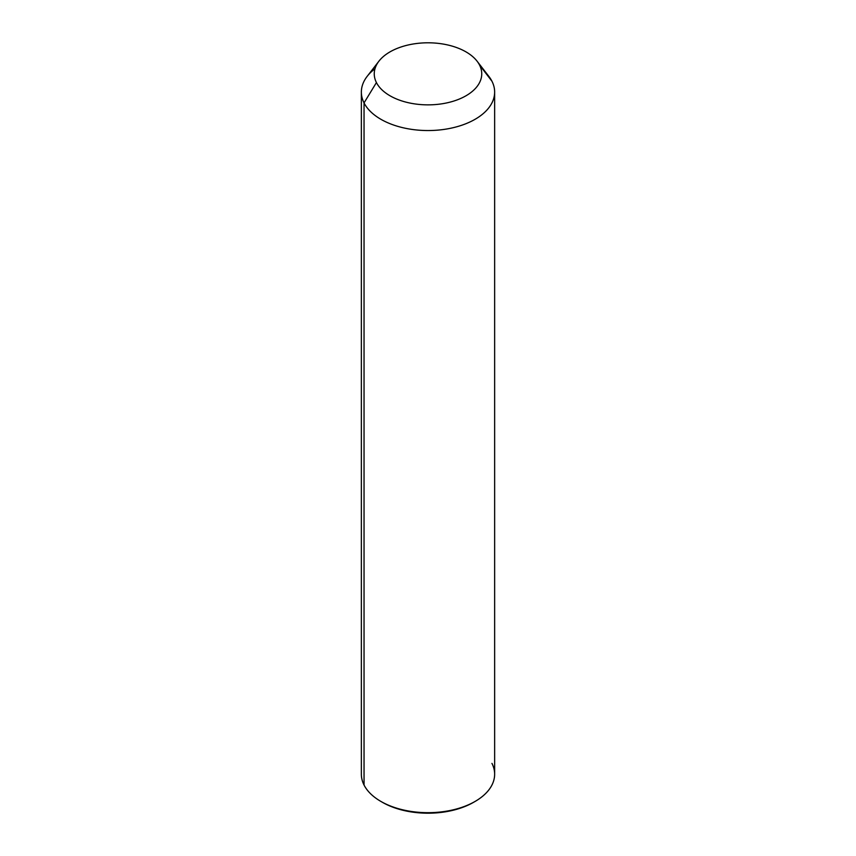 <?xml version="1.0" encoding="UTF-8"?>
<svg xmlns="http://www.w3.org/2000/svg" width="856" height="856" viewBox="0 0 856 856"><rect width="100%" height="100%" fill="white"/><g stroke="black" fill="none" stroke-linecap="round" stroke-linejoin="round"><path stroke-width="1.28" d="M494.64 92.073L494.64 774.209A66.64 38.477 180 0 1 437.48 812.291A66.64 38.477 180 0 1 364.046 785.038L364.046 102.902L376.426 82.561A53.746 31.03 0 0 0 443.13 103.608A53.746 31.03 0 0 0 479.574 65.099L491.954 81.234A66.64 38.477 180 0 1 446.768 128.989A66.64 38.477 180 0 1 364.046 102.902A66.64 38.477 180 0 1 367.16 76.366L378.94 61.161A53.746 31.03 0 0 0 376.426 82.561L364.046 102.902A66.64 38.477 0 0 0 437.48 130.155A66.64 38.477 0 0 0 494.64 92.073A66.64 38.477 0 0 0 491.954 81.234L479.574 65.099A53.746 31.03 0 0 0 477.06 61.161A53.746 31.03 0 0 0 428 42.8A53.746 31.03 0 0 0 378.94 61.161M477.06 61.161L488.84 76.366A66.64 38.477 180 0 1 491.954 81.234A66.64 38.477 0 0 0 484.892 72.032M376.426 82.561A53.746 31.03 180 0 1 412.87 44.052A53.746 31.03 180 0 1 479.574 65.099A53.746 31.03 180 0 1 443.13 103.608A53.746 31.03 180 0 1 376.426 82.561M364.046 785.038A66.64 38.477 180 0 1 361.36 774.209L361.36 92.073A66.64 38.477 0 0 0 364.046 102.902L364.046 785.038A66.64 38.477 -0 0 0 380.877 801.419A66.64 38.477 -0 0 0 475.123 801.419A66.64 38.477 -0 0 0 491.954 763.381M374.971 68.758A66.64 38.477 0 0 0 361.36 92.073M381.648 801.858A64.5 37.236 0 0 0 474.352 801.858M475.123 801.419L473.603 802.297A64.5 37.236 180 0 1 382.397 802.297L380.877 801.419"/></g></svg>
